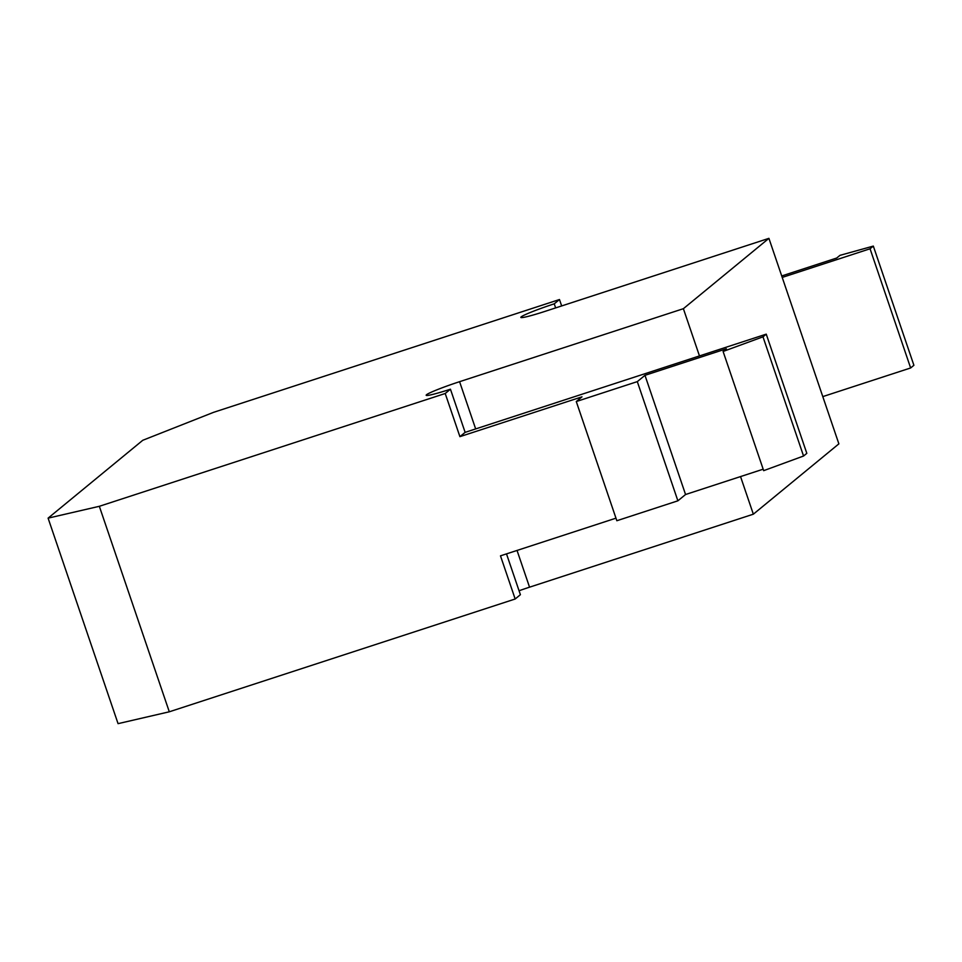 <?xml version="1.0" encoding="UTF-8"?>
<svg xmlns="http://www.w3.org/2000/svg" width="962" height="962" viewBox="0 0 962 962"><rect width="100%" height="100%" fill="white"/><g stroke="black" fill="none" stroke-linecap="round" stroke-linejoin="round"><path stroke-width="1.44" d="M555.639 307.912L554.256 303.824A30.471 2.116 -18.8 0 0 521.2 316.871A30.471 2.116 -18.8 0 0 520.839 317.4A30.471 2.116 -18.8 0 0 545.117 311.339L768.915 238.348L838.876 443.855L753.342 514.189L529.545 587.181A30.471 2.116 -18.8 0 0 519.059 590.752M506.505 553.884L520.394 594.696L515.175 599.001L500.48 555.844L615.981 518.169M450.444 389.201L465.127 432.359L766.245 334.151L806.817 453.342L803.559 456.024L763.672 470.658L723.099 351.467L726.358 348.785L644.973 375.324L685.557 494.516L677.885 500.817L616.846 520.731L576.274 401.539L581.986 396.837L459.908 436.652L445.214 393.494L450.444 389.201A30.471 2.116 -18.8 0 1 426.166 395.262A30.471 2.116 -18.8 0 1 426.527 394.733A30.471 2.116 -18.8 0 1 459.583 381.686L683.381 308.694L699.47 355.928M459.908 436.652L465.127 432.359M763.179 469.191L685.557 494.516M561.664 305.94L559.475 299.531L213.6 412.325L142.773 440.283L48.1 518.145L99.339 506.301L445.214 393.494M554.256 303.824L559.475 299.531M515.175 599.001L169.3 711.796L118.061 723.652L48.1 518.145M740.536 476.575L753.342 514.189M683.381 308.694L768.915 238.348M99.339 506.301L169.3 711.796M822.787 396.609L910.641 367.965L913.9 365.283L873.328 246.092L839.97 255.351L836.699 258.032L781.721 275.962M782.214 277.429L870.057 248.773L910.641 367.965M870.057 248.773L873.328 246.092M644.973 375.324L637.301 381.625L677.885 500.817M637.301 381.625L576.274 401.539M766.245 334.151L762.986 336.832L803.559 456.024M762.986 336.832L723.099 351.467M459.583 381.686L475.661 428.92M517.039 550.444L529.545 587.181"/></g></svg>
